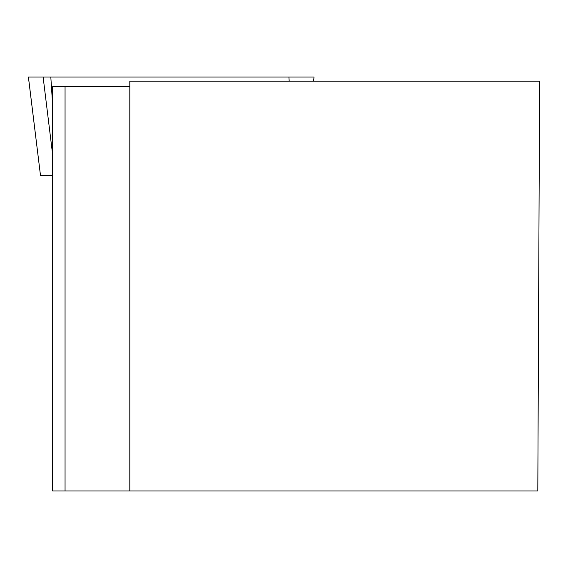 <?xml version="1.0" encoding="UTF-8"?>
<svg xmlns="http://www.w3.org/2000/svg" width="568" height="568" viewBox="0 0 568 568"><rect width="100%" height="100%" fill="white"/><g stroke="black" fill="none" stroke-linecap="round" stroke-linejoin="round"><path stroke-width="0.85" d="M52.682 175.604L40.505 175.604L28.4 77.035L314.047 77.035L313.522 81.174L314.047 77.035M289.19 81.174L288.92 77.035L307.238 77.035L28.4 77.035M129.809 81.174L539.6 81.174L537.811 490.965L129.809 490.965L129.809 81.174M65.057 86.599L65.057 490.965L52.682 490.965L52.682 86.599L129.809 86.599M129.809 490.965L65.057 490.965M52.682 105.719L50.815 77.035L43.118 77.035L52.682 155.057M28.421 77.035L40.505 175.604"/></g></svg>
